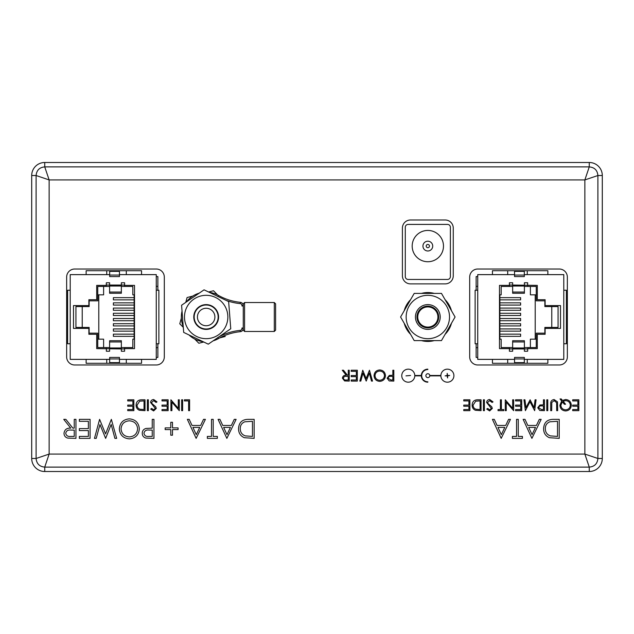 <?xml version="1.0" encoding="UTF-8"?>
<svg xmlns="http://www.w3.org/2000/svg" width="634" height="634" viewBox="0 0 634 634"><rect width="100%" height="100%" fill="white"/><g stroke="black" fill="none" stroke-linecap="round" stroke-linejoin="round"><path stroke-width="0.95" d="M602.3 455.22L602.3 178.78M585.998 162.486L48.002 162.486M31.7 178.78L31.7 455.22M48.002 471.514L585.998 471.514M351.188 370.232L357.314 370.232L357.314 381.097L351.188 381.097L351.188 379.988L356.34 379.988L356.34 376.644L351.188 376.644L351.188 375.526L356.34 375.526L356.34 371.35L351.188 371.35L351.188 370.232M379.726 369.955C383.213 370.256 385.123 372.142 385.456 375.621C385.163 379.108 383.285 381.026 379.814 381.375C376.279 381.097 374.353 379.195 374.036 375.669C374.345 372.182 376.239 370.272 379.726 369.955M136.096 405.094C136.294 401.599 138.149 399.832 141.644 399.8L145.012 399.8L145.012 410.666L139.369 410.277C137.166 409.279 136.072 407.559 136.096 405.094M150.583 402.463C150.805 400.64 151.835 399.658 153.69 399.523L156.986 401.893L156.075 402.447L153.69 400.633L151.558 402.479L151.946 403.541L155.687 406.751L156.297 408.407L153.618 410.943L150.718 409.104L151.605 408.439L153.721 409.833L155.322 408.454L150.583 402.463M178.305 408.336L178.305 399.8L179.279 399.8L179.279 410.666L171.893 402.114L171.893 410.666L170.918 410.666L170.918 399.8L178.305 408.336M184.431 399.8L189.59 399.8L189.59 410.666L188.615 410.666L188.615 400.918L184.431 400.918L184.431 399.8M79.353 419.359L90.083 419.359L90.083 438.371L79.353 438.371L79.353 436.422L88.38 436.422L88.38 430.573L79.353 430.573L79.353 428.624L88.38 428.624L88.38 421.309L79.353 421.309L79.353 419.359M129.304 418.868C135.407 419.391 138.743 422.696 139.329 428.782C138.814 434.884 135.525 438.245 129.455 438.863C123.265 438.371 119.897 435.043 119.335 428.877C119.881 422.767 123.202 419.431 129.304 418.868M178.091 427.895L178.091 429.598L172.488 429.598L172.488 435.201L170.776 435.201L170.776 429.598L165.173 429.598L165.173 427.895L170.776 427.895L170.776 422.284L172.488 422.284L172.488 427.895L178.091 427.895M213.198 419.359L213.198 436.422L217.343 436.422L217.343 438.371L207.35 438.371L207.35 436.422L211.494 436.422L211.494 419.359L213.198 419.359M238.55 428.624C238.907 422.506 242.148 419.415 248.259 419.359L254.155 419.359L254.155 438.371L244.28 437.69C240.429 435.954 238.519 432.935 238.55 428.624M472.132 405.094C472.33 401.599 474.184 399.832 477.679 399.8L481.048 399.8L481.048 410.666L475.405 410.277C473.202 409.279 472.108 407.559 472.132 405.094M486.619 402.463C486.841 400.64 487.871 399.658 489.717 399.523L493.022 401.893L492.103 402.447L489.717 400.633L487.594 402.479L487.982 403.541L491.722 406.751L492.325 408.407L489.654 410.943L486.754 409.104L487.641 408.439L489.757 409.833L491.35 408.454L486.619 402.463M512.668 408.336L512.668 399.8L513.643 399.8L513.643 410.666L506.257 402.114L506.257 410.666L505.282 410.666L505.282 399.8L512.668 408.336M534.05 407.638L535.088 399.8L536.071 399.8L534.636 410.666L530.008 401.75L525.396 410.666L523.953 399.8L524.928 399.8L525.974 407.614L530.111 399.8L534.05 407.638M546.801 399.8L547.776 399.8L547.776 410.666L546.801 410.666L546.801 399.8M565.615 410.943C562.104 410.642 560.194 408.732 559.893 405.221L561.7 401.013L560.036 398.96L561.249 398.96L562.453 400.442L565.576 399.523C569.07 399.816 570.98 401.702 571.313 405.181C571.012 408.7 569.118 410.618 565.615 410.943M510.457 419.359L501.193 438.371L492.42 419.359L494.274 419.359L497.088 425.454L505.702 425.454L508.595 419.359L510.457 419.359M541.174 419.359L531.91 438.371L523.137 419.359L524.992 419.359L527.805 425.454L536.419 425.454L539.312 419.359L541.174 419.359M469.691 356.902A8.083 8.083 0 0 0 477.774 364.986L559.267 364.986A8.083 8.083 0 0 0 567.351 356.902L567.351 277.098A8.083 8.083 0 0 0 559.267 269.014L477.774 269.014A8.083 8.083 0 0 0 469.691 277.098L469.691 356.902M164.309 277.098A8.083 8.083 0 0 0 156.226 269.014L74.733 269.014A8.083 8.083 0 0 0 66.649 277.098L66.649 356.902A8.083 8.083 0 0 0 74.733 364.986L156.226 364.986A8.083 8.083 0 0 0 164.309 356.902L164.309 277.098M453.262 228.074A8.083 8.083 0 0 0 445.179 219.99L410.491 219.99A8.083 8.083 0 0 0 402.408 228.074L402.408 275.798A8.083 8.083 0 0 0 410.491 283.881L445.179 283.881A8.083 8.083 0 0 0 453.262 275.798L453.262 228.074M543.615 428.624C543.972 422.506 547.205 419.415 553.323 419.359L559.22 419.359L559.22 438.371L549.345 437.69C545.486 435.954 543.576 432.935 543.615 428.624M518.263 419.359L518.263 436.422L522.408 436.422L522.408 438.371L512.407 438.371L512.407 436.422L516.551 436.422L516.551 419.359L518.263 419.359M572.708 399.8L578.842 399.8L578.842 410.666L572.708 410.666L572.708 409.548L577.867 409.548L577.867 406.212L572.708 406.212L572.708 405.094L577.867 405.094L577.867 400.918L572.708 400.918L572.708 399.8M557.468 401.813L557.666 410.666L556.692 410.666L556.644 402.709L554.132 400.633L551.786 402.471L551.675 410.666L550.7 410.666L550.7 404.104C550.486 401.473 551.612 399.943 554.076 399.523L557.468 401.813M543.457 399.8L544.432 399.8L544.432 410.666L539.827 410.499L537.743 407.749L539.914 404.991L543.457 404.817L543.457 399.8M515.593 399.8L521.727 399.8L521.727 410.666L515.593 410.666L515.593 409.548L520.744 409.548L520.744 406.212L515.593 406.212L515.593 405.094L520.744 405.094L520.744 400.918L515.593 400.918L515.593 399.8M501.383 399.8L501.383 409.548L503.753 409.548L503.753 410.666L498.039 410.666L498.039 409.548L500.408 409.548L500.408 399.8L501.383 399.8M483.409 399.8L484.392 399.8L484.392 410.666L483.409 410.666L483.409 399.8M463.771 399.8L469.897 399.8L469.897 410.666L463.771 410.666L463.771 409.548L468.922 409.548L468.922 406.212L463.771 406.212L463.771 405.094L468.922 405.094L468.922 400.918L463.771 400.918L463.771 399.8M236.117 419.359L226.853 438.371L218.072 419.359L219.927 419.359L222.74 425.454L231.362 425.454L234.255 419.359L236.117 419.359M205.4 419.359L196.136 438.371L187.355 419.359L189.209 419.359L192.023 425.454L200.645 425.454L203.53 419.359L205.4 419.359M152.247 419.359L153.959 419.359L153.959 438.371L145.899 438.086C143.53 437.357 142.317 435.748 142.254 433.276C142.325 430.732 143.593 429.123 146.05 428.449L152.247 428.132L152.247 419.359M111.354 419.359L116.656 438.371L114.897 438.371L111.172 424.431L105.64 438.371L99.958 424.526L96.217 438.371L94.474 438.371L99.601 419.359L105.561 433.902L111.354 419.359M74.233 419.359L75.945 419.359L75.945 438.371L67.83 438.118C65.381 437.428 64.105 435.82 63.994 433.291C64.565 429.606 66.816 427.887 70.739 428.132L63.757 419.359L65.865 419.359L72.847 428.132L74.233 428.132L74.233 419.359M181.649 399.8L182.624 399.8L182.624 410.666L181.649 410.666L181.649 399.8M162.003 399.8L168.137 399.8L168.137 410.666L162.003 410.666L162.003 409.548L167.162 409.548L167.162 406.212L162.003 406.212L162.003 405.094L167.162 405.094L167.162 400.918L162.003 400.918L162.003 399.8M147.381 399.8L148.356 399.8L148.356 410.666L147.381 410.666L147.381 399.8M127.735 399.8L133.861 399.8L133.861 410.666L127.735 410.666L127.735 409.548L132.886 409.548L132.886 406.212L127.735 406.212L127.735 405.094L132.886 405.094L132.886 400.918L127.735 400.918L127.735 399.8M440.876 375.875A6.522 6.522 0 0 0 450.711 381.288A6.522 6.522 0 0 0 450.711 370.066A6.522 6.522 0 0 0 440.876 375.479L429.781 375.479A1.957 1.957 0 0 0 426.801 374.02A1.957 1.957 0 0 0 426.801 377.341A1.957 1.957 0 0 0 429.781 375.875L440.876 375.875M421.317 375.479L414.794 375.479A6.522 6.522 0 0 0 404.96 370.066A6.522 6.522 0 0 0 404.96 381.288A6.522 6.522 0 0 0 414.794 375.875L421.317 375.875A6.522 6.522 0 0 0 427.831 382.199L427.831 381.803A6.126 6.126 0 0 1 421.705 375.677A6.126 6.126 0 0 1 427.831 369.551L427.831 369.154A6.522 6.522 0 0 0 421.317 375.479M392.842 370.232L393.817 370.232L393.817 381.097L389.213 380.939L387.128 378.181L389.3 375.423L392.842 375.249L392.842 370.232M369.471 370.232L372.499 381.097L371.492 381.097L369.368 373.133L366.206 381.097L362.957 373.188L360.817 381.097L359.827 381.097L362.751 370.232L366.159 378.546L369.471 370.232M348.264 370.232L349.239 370.232L349.239 381.097L344.603 380.947L342.408 378.189C342.732 376.089 344.016 375.106 346.259 375.249L342.273 370.232L343.477 370.232L347.472 375.249L348.264 375.249L348.264 370.232M44.737 162.486L44.737 166.893L589.263 166.893C594.526 167.384 597.402 170.261 597.894 175.523L584.865 179.921L49.135 179.921L36.106 175.523C36.598 170.261 39.474 167.384 44.737 166.893L49.135 179.921L49.135 454.079L36.106 458.477L31.7 458.477A13.037 13.037 0 0 0 44.737 471.514L589.263 471.514A13.037 13.037 0 0 0 602.3 458.477L602.3 175.523A13.037 13.037 0 0 0 589.263 162.486L44.737 162.486A13.037 13.037 0 0 0 31.7 175.523L31.7 458.477M602.3 175.523L597.894 175.523L597.894 458.477L584.865 454.079L49.135 454.079L44.737 467.107C39.474 466.616 36.598 463.739 36.106 458.477L36.106 175.523L31.7 175.523M602.3 458.477L597.894 458.477C597.402 463.739 594.526 466.616 589.263 467.107L589.263 471.514M589.263 162.486L589.263 166.893L584.865 179.921L584.865 454.079L589.263 467.107L44.737 467.107L44.737 471.514M557.508 436.422L557.508 421.309L549.892 421.792C546.833 423.013 545.311 425.295 545.319 428.632C545.335 432.229 547.007 434.647 550.328 435.891L557.508 436.422M528.701 427.403L532.053 434.67L535.5 427.403L528.701 427.403M497.983 427.403L501.336 434.67L504.783 427.403L497.983 427.403M564.355 404.254L562.358 401.813L560.868 405.245C561.169 408.066 562.746 409.596 565.615 409.833C568.484 409.588 570.061 408.042 570.338 405.189C570.021 402.352 568.421 400.839 565.544 400.633L563.119 401.259L565.568 404.254L564.355 404.254M541.468 409.548L543.457 409.548L543.457 405.926L541.555 405.903C539.986 405.712 539.035 406.323 538.718 407.749L541.468 409.548M480.073 409.548L480.073 400.918L475.714 401.187L473.107 405.094C473.115 407.155 474.066 408.534 475.968 409.247L480.073 409.548M252.451 436.422L252.451 421.309L244.827 421.792C241.776 423.013 240.246 425.295 240.262 428.632C240.27 432.229 241.942 434.647 245.271 435.891L252.451 436.422M223.636 427.403L226.988 434.67L230.435 427.403L223.636 427.403M192.918 427.403L196.271 434.67L199.718 427.403L192.918 427.403M148.776 436.422L152.247 436.422L152.247 430.082L148.919 430.042C146.169 429.709 144.52 430.779 143.958 433.268C144.497 435.701 146.097 436.755 148.776 436.422M121.046 428.877C121.57 433.838 124.343 436.509 129.376 436.913C134.384 436.469 137.134 433.759 137.626 428.79C137.102 423.861 134.353 421.206 129.376 420.817C124.319 421.19 121.538 423.877 121.046 428.877M70.675 436.422L74.233 436.422L74.233 430.082L70.754 430.058C67.973 429.717 66.293 430.795 65.706 433.291C66.301 435.74 67.957 436.778 70.675 436.422M144.037 409.548L144.037 400.918L139.678 401.187L137.071 405.094C137.079 407.155 138.03 408.534 139.932 409.247L144.037 409.548M447.2 375.479L447.2 373.394L447.588 375.479L449.672 375.479L447.588 375.875L447.588 377.959L447.2 375.875L445.108 375.875L447.2 375.479M405.99 375.875L410.555 375.479L405.99 375.875M390.853 379.988L392.842 379.988L392.842 376.366L390.94 376.334C389.363 376.144 388.42 376.762 388.103 378.181L390.853 379.988M375.011 375.669C375.304 378.506 376.897 380.035 379.766 380.265C382.627 380.012 384.204 378.466 384.481 375.621C384.18 372.808 382.611 371.286 379.766 371.072C376.881 371.278 375.288 372.816 375.011 375.669M346.227 379.988L348.264 379.988L348.264 376.366L346.275 376.35C344.682 376.152 343.723 376.77 343.382 378.197C343.723 379.592 344.674 380.186 346.227 379.988M106.353 285.054L109.611 285.054L109.611 293.265L121.348 293.265L121.348 282.772L124.605 282.772L124.605 285.379L134.511 285.379L134.511 348.621L124.605 348.621L124.605 351.228L121.348 351.228L121.348 348.946L96.701 348.621L96.701 334.276L88.879 334.276L88.879 328.412L73.489 328.412L73.489 305.588L88.879 305.588L88.879 299.724L96.701 299.724L96.701 285.379L106.219 285.379L106.353 282.772L109.611 282.772L109.611 285.054L124.478 285.054L124.478 286.425L132.823 286.425L132.823 294.834L134.123 294.834L134.123 339.166L132.823 339.166L132.823 347.575L124.478 347.575L124.478 348.946L121.348 348.946L121.348 341.948L109.611 341.948L109.611 351.228L106.353 351.228L106.353 348.946M119.454 274.625L119.454 276.575L109.674 276.575L109.674 274.625L70.208 274.625L70.208 359.375L109.674 359.375L109.674 362.64L119.454 362.64L119.454 359.375L156.265 359.375L156.265 274.625L119.454 274.625L119.454 271.36L109.674 271.36L109.674 274.625M156.265 286.354L157.858 286.354L157.858 276.575L156.265 276.575M70.208 290.245L67.6 290.245L67.6 343.755L70.208 343.755M106.219 348.621L106.219 347.575L97.747 347.575L97.747 333.167L89.14 333.167L89.14 327.429L75.937 327.429L75.937 306.571L89.14 306.571L89.14 300.833L97.747 300.833L97.747 286.425L106.219 286.425L106.219 285.379M156.265 343.755L158.872 343.755L158.872 290.245L156.265 290.245M157.858 286.354L157.858 290.245M157.858 343.755L157.858 357.425L156.265 357.425M82.23 306.571L82.23 327.429M157.858 347.646L156.265 347.646M98.785 294.834L98.785 339.166M134.123 334.15L113.391 334.15L113.391 336.361L134.123 336.361M134.123 328.927L113.391 328.927L113.391 331.146L134.123 331.146M134.123 323.712L113.391 323.712L113.391 325.931L134.123 325.931M134.123 318.498L113.391 318.498L113.391 320.717L134.123 320.717M134.123 313.283L113.391 313.283L113.391 315.502L134.123 315.502M134.123 308.069L113.391 308.069L113.391 310.288L134.123 310.288M134.123 302.854L113.391 302.854L113.391 305.073L134.123 305.073M134.123 297.639L113.391 297.639L113.391 299.85L134.123 299.85M103.611 286.425L103.611 294.834L97.747 294.834M106.219 286.425L109.611 286.425M121.348 286.425L124.478 286.425M124.478 347.575L121.348 347.575M109.611 347.575L106.219 347.575M103.611 347.575L103.611 339.166L97.747 339.166M109.611 341.948L109.611 340.735L121.348 340.735L121.348 341.948M109.674 359.375L109.674 357.425L119.454 357.425L119.454 359.375M86.137 274.625L86.137 270.71L106.742 270.71L106.742 274.625M106.742 270.71L126.301 270.71L126.301 274.625M109.674 276.575L119.454 276.575M126.301 270.71L141.556 270.71L141.556 274.625M86.137 359.375L86.137 363.29L141.556 363.29L141.556 359.375M126.301 359.375L126.301 363.29M106.742 359.375L106.742 363.29M527.646 348.946L524.389 348.946L524.389 340.735L512.652 340.735L512.652 351.228L509.395 351.228L509.395 348.621L499.489 348.621L499.489 285.379L509.395 285.379L509.395 282.772L512.652 282.772L512.652 285.054L537.299 285.379L537.299 299.724L545.121 299.724L545.121 305.588L560.511 305.588L560.511 328.412L545.121 328.412L545.121 334.276L537.299 334.276L537.299 348.621L527.781 348.621L527.646 351.228L524.389 351.228L524.389 348.946L509.522 348.946L509.522 347.575L501.177 347.575L501.177 339.166L499.877 339.166L499.877 294.834L501.177 294.834L501.177 286.425L509.522 286.425L509.522 285.054L512.652 285.054L512.652 292.052L524.389 292.052L524.389 282.772L527.646 282.772L527.646 285.054M514.546 359.375L514.546 357.425L524.326 357.425L524.326 359.375L563.792 359.375L563.792 274.625L524.326 274.625L524.326 271.36L514.546 271.36L514.546 274.625L477.735 274.625L477.735 359.375L514.546 359.375L514.546 362.64L524.326 362.64L524.326 359.375M477.735 347.646L476.142 347.646L476.142 357.425L477.735 357.425M563.792 343.755L566.4 343.755L566.4 290.245L563.792 290.245M527.781 285.379L527.781 286.425L536.253 286.425L536.253 300.833L544.86 300.833L544.86 306.571L558.063 306.571L558.063 327.429L544.86 327.429L544.86 333.167L536.253 333.167L536.253 347.575L527.781 347.575L527.781 348.621M477.735 290.245L475.128 290.245L475.128 343.755L477.735 343.755M476.142 347.646L476.142 343.755M476.142 290.245L476.142 276.575L477.735 276.575M551.77 327.429L551.77 306.571M476.142 286.354L477.735 286.354M535.215 339.166L535.215 294.834M499.877 299.85L520.609 299.85L520.609 297.639L499.877 297.639M499.877 305.073L520.609 305.073L520.609 302.854L499.877 302.854M499.877 310.288L520.609 310.288L520.609 308.069L499.877 308.069M499.877 315.502L520.609 315.502L520.609 313.283L499.877 313.283M499.877 320.717L520.609 320.717L520.609 318.498L499.877 318.498M499.877 325.931L520.609 325.931L520.609 323.712L499.877 323.712M499.877 331.146L520.609 331.146L520.609 328.927L499.877 328.927M499.877 336.361L520.609 336.361L520.609 334.15L499.877 334.15M530.389 347.575L530.389 339.166L536.253 339.166M527.781 347.575L524.389 347.575M512.652 347.575L509.522 347.575M509.522 286.425L512.652 286.425M524.389 286.425L527.781 286.425M530.389 286.425L530.389 294.834L536.253 294.834M524.389 292.052L524.389 293.265L512.652 293.265L512.652 292.052M524.326 274.625L524.326 276.575L514.546 276.575L514.546 274.625M547.863 359.375L547.863 363.29L527.258 363.29L527.258 359.375M527.258 363.29L507.699 363.29L507.699 359.375M524.326 357.425L514.546 357.425M507.699 363.29L492.444 363.29L492.444 359.375M547.863 274.625L547.863 270.71L492.444 270.71L492.444 274.625M507.699 274.625L507.699 270.71M527.258 274.625L527.258 270.71M408.153 224.412A2.869 2.869 0 0 0 405.284 227.281L405.284 276.582A2.869 2.869 0 0 0 408.153 279.451L447.517 279.451A2.869 2.869 0 0 0 450.386 276.582L450.386 227.281A2.869 2.869 0 0 0 447.517 224.412L408.153 224.412L447.517 224.412M427.831 261.731A15.644 15.644 0 0 0 443.483 246.087A15.644 15.644 0 0 0 427.831 230.435A15.644 15.644 0 0 0 412.187 246.087A15.644 15.644 0 0 0 427.831 261.731M405.284 253.41L405.284 227.281M450.386 227.281L450.386 253.41M427.831 250.977A4.89 4.89 0 0 1 422.941 246.087A4.89 4.89 0 0 1 427.831 241.197A4.89 4.89 0 0 1 432.721 246.087A4.89 4.89 0 0 1 427.831 250.977A4.89 4.89 0 0 1 422.941 246.087A4.89 4.89 0 0 1 427.831 241.197A4.89 4.89 0 0 1 432.721 246.087A4.89 4.89 0 0 1 427.831 250.977M243.266 305.984L241.958 305.984L241.958 305.564A1.957 1.957 0 0 0 240.191 303.615A56.87 56.87 0 0 1 226.172 300.405M219.102 336.741A56.87 56.87 0 0 1 240.191 330.385A1.957 1.957 0 0 0 241.958 328.436L241.958 328.016L243.266 328.016M244.566 331.471L274.3 331.471L274.3 302.529L244.566 302.529L244.566 331.471L243.266 330.171L243.266 303.829L243.266 326.256M274.3 302.529L275.6 303.829L275.6 330.171L274.3 331.471M218.548 338.532A24.837 24.837 0 0 1 213.119 340.846A24.837 24.837 0 0 0 218.548 338.532A55.562 55.562 0 0 1 240.318 331.685A3.257 3.257 0 0 0 243.266 328.436A3.257 3.257 0 0 1 240.318 331.685A55.562 55.562 0 0 0 218.548 338.532L217.906 337.399M218.548 295.468A55.562 55.562 0 0 0 240.318 302.315A55.562 55.562 0 0 1 218.548 295.468A24.837 24.837 0 0 0 209.363 292.369A24.837 24.837 0 0 1 218.548 295.468L217.906 296.601M202.967 341.631A24.837 24.837 0 0 1 188.995 334.95A24.837 24.837 0 0 0 202.967 341.631M183.234 326.55A24.837 24.837 0 0 1 182.037 311.104A24.837 24.837 0 0 0 183.234 326.55M186.436 301.911A24.837 24.837 0 0 1 199.211 293.154A24.837 24.837 0 0 0 186.436 301.911M243.266 305.564A3.257 3.257 0 0 0 240.318 302.315A3.257 3.257 0 0 1 243.266 305.564L241.958 305.564M183.297 327.382L179.771 323.776L181.348 318.109M185.746 302.386L187.101 297.528L192.791 296.07M203.72 341.995L198.838 343.248L194.725 339.047M225.228 336.472L219.744 337.882M208.61 292.005L213.499 290.752L217.613 294.953M217.343 322.349A12.387 12.387 0 0 0 205.21 304.653A12.387 12.387 0 0 0 195.946 324.006A12.387 12.387 0 0 0 218.167 313.917M181.586 305.239L204.061 289.833L228.644 301.594L230.752 328.761L208.269 344.167L183.686 332.406L181.586 305.239M186.61 307.641A21.675 21.675 0 0 1 224.048 304.74A21.675 21.675 0 0 1 207.841 338.611A21.675 21.675 0 0 1 186.61 307.641M194.995 311.651A12.387 12.387 0 0 1 216.384 309.994A12.387 12.387 0 0 1 207.12 329.347A12.387 12.387 0 0 1 194.995 311.651M400.585 317L414.208 293.399L441.462 293.399L455.085 317L441.462 340.601L414.208 340.601L400.585 317M406.156 317A21.675 21.675 0 0 1 438.673 298.226A21.675 21.675 0 0 1 438.673 335.774A21.675 21.675 0 0 1 406.156 317M440.218 317A12.387 12.387 0 0 0 421.642 306.27A12.387 12.387 0 0 0 421.642 327.73A12.387 12.387 0 0 0 440.218 317M451.463 323.277A24.449 24.449 0 0 1 445.084 334.324M434.219 340.601A24.449 24.449 0 0 1 421.451 340.601M410.586 334.324A24.449 24.449 0 0 1 404.207 323.277M404.207 310.723A24.449 24.449 0 0 1 410.586 299.676M421.451 293.399A24.449 24.449 0 0 1 434.219 293.399M445.084 299.676A24.449 24.449 0 0 1 451.463 310.723M213.183 307.268A11.998 11.998 0 0 1 211.082 327.944A11.998 11.998 0 0 1 194.234 315.787A11.998 11.998 0 0 1 213.183 307.268M211.273 309.915A8.733 8.733 0 0 1 209.751 324.965A8.733 8.733 0 0 1 197.475 316.12A8.733 8.733 0 0 1 211.273 309.915M427.831 327.089A10.089 10.089 0 0 1 419.098 311.96A10.089 10.089 0 0 1 436.572 311.96A10.089 10.089 0 0 1 427.831 327.089M427.831 327.865A10.865 10.865 0 0 1 418.424 311.571A10.865 10.865 0 0 1 437.238 311.571A10.865 10.865 0 0 1 427.831 327.865M427.831 329.387A12.387 12.387 0 0 1 417.109 310.803A12.387 12.387 0 0 1 438.562 310.803A12.387 12.387 0 0 1 427.831 329.387M109.674 275.053L119.454 275.053M121.348 286.029L109.611 286.029M109.611 347.971L121.348 347.971M109.611 292.052L121.348 292.052M119.454 358.947L109.674 358.947M524.326 358.947L514.546 358.947M512.652 347.971L524.389 347.971M524.389 286.029L512.652 286.029M524.389 341.948L512.652 341.948M514.546 275.053L524.326 275.053M427.831 247.712A1.633 1.633 0 0 0 429.242 245.271A1.633 1.633 0 0 0 426.42 245.271A1.633 1.633 0 0 0 427.831 247.712M243.266 328.436L241.958 328.436M240.318 331.685L240.191 330.385M240.318 302.315L240.191 303.615M244.566 302.529L243.266 303.829"/></g></svg>
